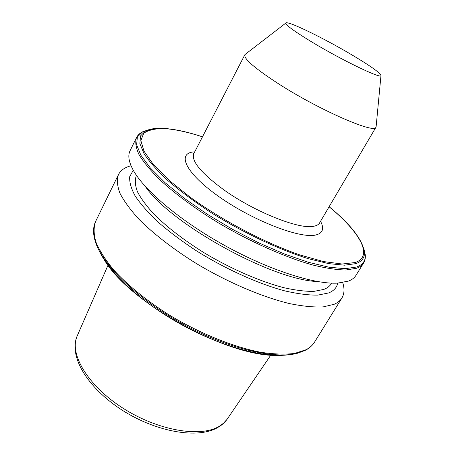 <?xml version="1.0" encoding="UTF-8"?>
<svg xmlns="http://www.w3.org/2000/svg" width="456" height="456" viewBox="0 0 456 456"><rect width="100%" height="100%" fill="white"/><g stroke="black" fill="none" stroke-linecap="round" stroke-linejoin="round"><path stroke-width="0.68" d="M245.641 54.036L244.832 54.766C243.669 58.835 255.217 68.713 279.477 84.406C320.443 110.631 375.277 134.292 375.995 127.167L376.171 126.095M352.106 54.999C323.908 38.184 286.63 20.024 285.798 23.096C285.661 25.091 294.61 31.555 312.645 42.482C342.49 60.466 381.108 78.996 380.959 75.628C380.6 73.142 370.984 66.268 352.106 54.999M355.891 275.47C354.409 277.869 351.964 279.733 348.544 281.073L337.771 283.108C314.771 284.544 269.399 270.186 225.013 245.67C180.61 221.171 144.284 190.426 133.243 170.202C128.769 161.965 127.709 155.502 130.051 150.799L136.447 137.683C135.033 142.078 135.859 147.653 138.92 154.407C143.344 161.794 150.104 170.048 159.19 179.179C174.391 193.31 194.991 208.574 218.652 223.035C250.749 242.016 285.37 257.338 312.673 264.976C325.658 268.168 336.71 269.844 345.825 270.003L356.444 268.293C359.801 267.085 362.184 265.341 363.58 263.066L355.891 275.47M331.609 283.13L331.233 283.746C329.751 286.191 327.271 288.084 323.806 289.429L313.939 291.367C305.657 291.515 295.801 290.335 284.379 287.821C260.467 281.705 230.896 268.863 203.838 252.601C183.603 239.902 167.021 227.139 154.1 214.309C146.587 206.152 141.058 198.685 137.524 191.896C135.147 185.626 134.702 180.354 136.19 176.073L136.504 175.429M337.719 283.108C336.859 287.536 333.832 290.82 328.645 292.952L317.838 295.117C308.666 295.249 297.694 293.846 284.92 290.911C258.181 283.769 225.156 268.88 195.903 250.498C181.727 241.116 169.119 231.654 158.078 222.1C148.206 212.741 140.556 204.02 135.136 195.937C131.066 188.396 129.265 181.944 129.732 176.586L133.272 170.248M342.718 282.589C344.668 288.682 344.394 293.824 341.903 298.013C340.29 300.629 337.719 302.721 334.18 304.289L323.161 306.905C313.831 307.35 302.647 306.25 289.6 303.605C262.228 297.021 227.989 282.458 196.57 263.665C173.44 249.295 153.472 233.82 138.92 219.199C130.256 209.703 123.912 201.005 119.877 193.105C117.192 185.803 116.707 179.647 118.429 174.648C120.646 170.305 124.853 167.335 131.043 165.739M317.558 281.546C272.471 280.138 170.55 223.873 145.333 186.475M193.942 153.376L193.025 154.02L193.834 153.586C191.024 160.814 200.782 172.721 223.115 189.303C254.163 211.852 300.042 229.989 313.99 226.21C316.749 225.663 318.601 224.586 319.542 222.984L375.995 127.167M320.539 221.291C324.421 228.587 322.877 233.147 315.9 234.96C300.652 239.012 253.336 220.915 219.188 196.81C184.88 172.773 176.25 152.646 194.735 151.842M329.101 206.762C359.317 231.591 374.102 256.175 355.184 262.531L342.194 264.024L323.532 261.562L299.997 254.989C265.187 242.985 222.927 220.829 190.426 197.408L169.113 180.337L153.41 164.599L143.971 151.135L140.864 140.596L143.708 133.3C148.291 130.063 155.165 128.495 164.337 128.603C175.053 129.282 187.764 132.035 202.47 136.857M361.711 243.037L364.407 251.712C364.954 257.418 362.121 261.391 355.914 263.631L344.554 265.192L328.594 263.619L308.547 258.751C278.85 249.637 241.674 232.03 209.19 211.424C193.509 200.999 179.727 190.705 167.831 180.542C157.331 170.721 149.425 161.817 144.124 153.832L139.867 143.611L140.505 135.939L145.612 130.935L154.39 128.592M364.008 249.352L365.25 254.682C365.826 260.547 362.959 264.657 356.655 267.011L345.095 268.698L328.839 267.176L308.398 262.291L284.652 254.089L258.837 242.9L232.429 229.3L207.013 214.086L184.081 198.178L164.884 182.52L150.32 167.962L140.864 155.211L136.623 144.769L137.37 136.925L142.654 131.801L147.829 130.011M341.903 298.013L314.509 342.177C312.639 345.209 309.829 347.723 306.079 349.723L294.582 353.44C285.006 354.62 273.657 354.215 260.547 352.237C233.13 346.93 199.375 333.29 168.805 314.748C146.336 300.498 127.156 284.778 113.396 269.587C105.256 259.658 99.414 250.429 95.857 241.908C93.628 233.951 93.56 227.099 95.657 221.365C93.007 226.894 92.864 233.512 95.23 241.218C101.916 264.201 136.629 298.526 182.018 323.555C227.379 348.623 274.928 359.704 297.939 353.115L305.423 350.271M270.835 355.07L227.099 419.275L223.429 423.288L219.393 426.195C200.839 437.845 157.765 430.72 122.487 407.869C87.102 385.132 68.89 353.206 77.292 335.713L108.021 265.187M289.435 354.654C265.46 358.433 222.26 347.147 181.437 324.604C140.608 302.072 108.038 271.531 98.462 249.227M193.834 153.586L244.832 54.766M285.798 23.096L244.952 54.566M363.58 263.066C365.068 260.513 365.627 257.72 365.25 254.682L364.407 251.712C362.075 239.121 350.316 224.118 329.129 206.71M202.492 136.806C187.672 131.926 174.808 129.128 163.909 128.415C156.305 127.936 150.206 128.78 145.612 130.935L142.654 131.801C139.884 133.106 137.815 135.061 136.447 137.683M314.509 342.177C312.485 345.42 309.544 348.07 305.691 350.134M227.533 418.648C225.253 422.017 222.254 424.827 218.538 427.072M218.116 427.323C197.773 439.447 156.003 431.997 121.456 409.722C87.21 387.315 68.366 356.375 77.292 335.713M277.453 355.378C227.721 357.111 129.27 302.761 104.23 259.755M118.429 174.648L95.657 221.365M380.959 75.628L376.092 126.962M319.542 222.984L319.61 223.896L319.667 222.773"/></g></svg>
